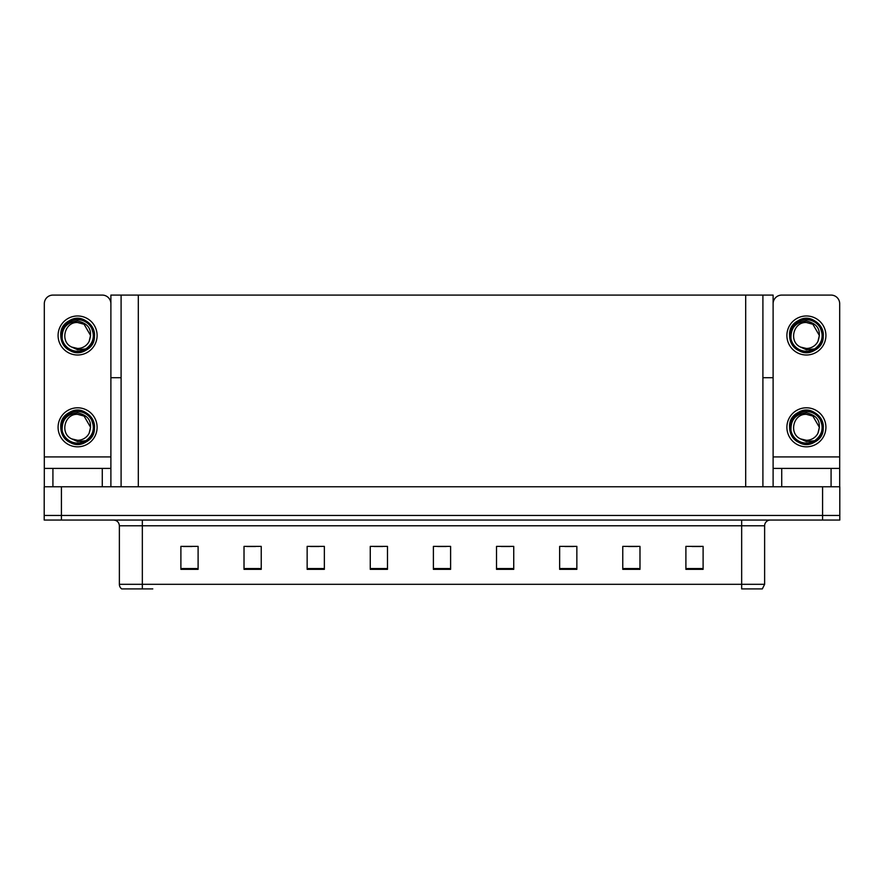 <?xml version="1.0" encoding="UTF-8"?>
<svg xmlns="http://www.w3.org/2000/svg" width="884" height="884" viewBox="0 0 884 884"><rect width="100%" height="100%" fill="white"/><g stroke="black" fill="none" stroke-linecap="round" stroke-linejoin="round"><path stroke-width="1.33" d="M762.903 377.722L773.113 377.722L773.113 456.918L839.689 456.918L839.689 486.764M773.113 377.722L773.113 295.09L110.887 295.09L110.887 377.722L121.097 377.722M61.416 520.046L839.8 520.046L839.8 515.449L44.2 515.449L44.2 486.764L61.416 486.764L61.416 515.449L44.2 515.449L44.2 520.046L61.416 520.046L61.416 515.449L839.8 515.449L839.8 486.764L61.416 486.764M121.097 295.09L121.097 486.764M762.903 295.09L762.903 486.764M764.627 584.313L762.328 588.91L741.665 588.91L741.665 584.313L764.627 584.313L764.627 525.781A5.735 5.735 0 0 1 770.362 520.046M152.777 588.91L121.672 588.91A5.735 5.735 0 0 1 119.373 584.313L119.373 525.781C119.031 522.3 117.119 520.389 113.638 520.046M703.111 569.34L703.111 546.389L685.896 546.389L685.896 569.34L703.111 569.34M639.983 569.34L639.983 546.389L622.767 546.389L622.767 569.34L639.983 569.34M576.854 569.34L576.854 546.389L559.638 546.389L559.638 569.34L576.854 569.34M513.737 569.34L513.737 546.389L496.521 546.389L496.521 569.34L513.737 569.34M198.104 569.34L198.104 546.389L180.888 546.389L180.888 569.34L198.104 569.34M261.233 569.34L261.233 546.389L244.017 546.389L244.017 569.34L261.233 569.34M324.362 569.34L324.362 546.389L307.146 546.389L307.146 569.34L324.362 569.34M387.479 569.34L387.479 546.389L370.263 546.389L370.263 569.34L387.479 569.34M450.608 569.34L450.608 546.389L433.392 546.389L433.392 569.34L450.608 569.34M119.373 584.313L142.335 584.313L142.335 588.91L124.246 588.91M564.865 546.5L573.473 546.5M628.447 546.5L637.055 546.5M692.028 546.5L700.636 546.5M374.109 546.5L382.717 546.5M310.527 546.5L319.135 546.5M246.945 546.5L255.553 546.5M183.364 546.5L191.972 546.5M501.283 546.5L509.891 546.5M437.702 546.5L446.298 546.5M102.279 486.764L102.279 468.398L52.918 468.398L52.918 486.764M110.887 303.698A8.608 8.608 0 0 0 102.279 295.09L52.918 295.09A8.608 8.608 0 0 0 44.31 303.698L44.31 456.918L110.887 456.918L110.887 486.764M110.887 377.722L110.887 456.918M44.31 486.764L44.31 468.398L52.918 468.398M102.279 468.398L110.887 468.398M44.31 468.398L44.31 456.918M831.082 486.764L831.082 468.398L781.721 468.398L781.721 486.764M839.689 456.918L839.689 303.698A8.608 8.608 0 0 0 831.082 295.09L781.721 295.09A8.608 8.608 0 0 0 773.113 303.698M773.113 486.764L773.113 468.398L781.721 468.398M831.082 468.398L839.689 468.398M773.113 468.398L773.113 456.918M77.604 446.818A19.514 19.514 0 0 0 97.107 427.315A19.514 19.514 0 0 0 77.604 407.8A19.514 19.514 0 0 0 58.09 427.315A19.514 19.514 0 0 0 77.604 446.818M77.593 414.342L77.604 414.342C64.366 413.557 59.714 433.735 71.781 438.906A12.973 12.973 0 0 0 77.604 440.287L71.781 438.906L77.604 441.569L85.925 440.707C93.14 435.304 95.063 428.464 91.671 420.176A15.779 15.779 0 0 0 61.814 427.315A15.779 15.779 0 0 0 79.427 442.983L88.444 440.298C82.422 444.851 75.991 445.403 69.14 441.956C58.024 436.21 58.024 418.408 69.14 412.662C87.527 400.85 105.472 431.944 86.057 441.956C67.67 453.768 49.725 422.674 69.14 412.662C87.527 400.85 105.472 431.944 86.057 441.956C67.67 453.768 49.725 422.674 69.14 412.662C87.527 400.85 105.472 431.944 86.057 441.956C67.67 453.768 49.725 422.674 69.14 412.662C79.682 405.9 95.096 414.806 94.511 427.315C93.682 436.906 88.544 442.53 79.096 444.155M62.189 430.707C61.681 419.834 66.808 413.878 77.604 412.839C89.008 415.414 92.864 422.198 89.151 433.215A12.973 12.973 0 0 1 77.604 440.287M77.604 414.342L84.09 416.077L90.577 427.315L89.151 433.215L90.577 427.315L84.09 416.077L77.604 414.342M91.671 420.176L94.422 429.094C93.881 433.613 91.881 437.348 88.444 440.298M77.604 355.003A19.514 19.514 0 0 0 97.107 335.489A19.514 19.514 0 0 0 77.604 315.975A19.514 19.514 0 0 0 58.09 335.489A19.514 19.514 0 0 0 77.604 355.003M77.604 348.462A12.973 12.973 0 0 0 89.151 341.39L90.577 335.489L84.09 324.262L77.604 322.516C64.366 321.732 59.714 341.909 71.781 347.081A12.973 12.973 0 0 0 77.604 348.462L71.781 347.081L77.604 349.755L85.925 348.893C93.14 343.489 95.063 336.649 91.671 328.351A15.779 15.779 0 0 0 61.814 335.489A15.779 15.779 0 0 0 79.427 351.169L88.444 348.473C82.422 353.036 75.991 353.589 69.14 350.141C58.024 344.384 58.024 326.594 69.14 320.837C87.527 309.035 105.472 340.13 86.057 350.141C67.67 361.954 49.725 330.859 69.14 320.837C87.527 309.035 105.472 340.13 86.057 350.141C67.67 361.954 49.725 330.859 69.14 320.837C87.527 309.035 105.472 340.13 86.057 350.141C67.67 361.954 49.725 330.859 69.14 320.837C79.682 314.085 95.096 322.98 94.511 335.489C93.682 345.091 88.544 350.705 79.096 352.34M62.189 338.892C61.681 328.019 66.808 322.063 77.604 321.014C89.008 323.588 92.864 330.384 89.151 341.39L90.577 335.489L84.09 324.262L77.604 322.516M91.671 328.351L94.422 337.279C93.881 341.799 91.881 345.522 88.444 348.473M806.396 446.818A19.514 19.514 0 0 0 825.91 427.315A19.514 19.514 0 0 0 806.396 407.8A19.514 19.514 0 0 0 786.893 427.315A19.514 19.514 0 0 0 806.396 446.818M790.992 430.707C790.484 419.834 795.611 413.878 806.396 412.839C817.811 415.414 821.667 422.198 817.954 433.215A12.973 12.973 0 0 1 806.396 440.287L800.572 438.906A12.973 12.973 0 0 0 806.396 440.287L800.584 438.906L806.396 441.569L814.728 440.707C821.943 435.304 823.866 428.464 820.474 420.176A15.779 15.779 0 0 0 790.616 427.315A15.779 15.779 0 0 0 808.23 442.983L817.247 440.298C811.225 444.851 804.794 445.403 797.943 441.956C786.826 436.21 786.826 418.408 797.943 412.662C816.33 400.85 834.275 431.944 814.86 441.956C796.473 453.768 778.528 422.674 797.943 412.662C816.33 400.85 834.275 431.944 814.86 441.956C796.473 453.768 778.528 422.674 797.943 412.662C816.33 400.85 834.275 431.944 814.86 441.956C796.473 453.768 778.528 422.674 797.943 412.662C808.484 405.9 823.899 414.806 823.313 427.315C822.485 436.906 817.346 442.53 807.899 444.155M800.584 438.906C788.517 433.735 793.169 413.557 806.407 414.342L812.882 416.077L819.369 427.315L817.954 433.215L819.369 427.315L812.882 416.077L806.407 414.342M820.474 420.176L823.225 429.094C822.684 433.613 820.683 437.348 817.247 440.298M806.396 355.003A19.514 19.514 0 0 0 825.91 335.489A19.514 19.514 0 0 0 806.396 315.975A19.514 19.514 0 0 0 786.893 335.489A19.514 19.514 0 0 0 806.396 355.003M790.992 338.892C790.484 328.019 795.611 322.063 806.396 321.014C817.811 323.588 821.667 330.384 817.954 341.39A12.973 12.973 0 0 1 806.396 348.462L800.572 347.081A12.973 12.973 0 0 0 806.396 348.462L800.584 347.081L806.396 349.755L814.728 348.893C821.943 343.489 823.866 336.649 820.474 328.351A15.779 15.779 0 0 0 790.616 335.489A15.779 15.779 0 0 0 808.23 351.169L817.247 348.473C811.225 353.036 804.794 353.589 797.943 350.141C786.826 344.384 786.826 326.594 797.943 320.837C816.33 309.035 834.275 340.13 814.86 350.141C796.473 361.954 778.528 330.859 797.943 320.837C816.33 309.035 834.275 340.13 814.86 350.141C796.473 361.954 778.528 330.859 797.943 320.837C816.33 309.035 834.275 340.13 814.86 350.141C796.473 361.954 778.528 330.859 797.943 320.837C808.484 314.085 823.899 322.98 823.313 335.489C822.485 345.091 817.346 350.705 807.899 352.34M800.584 347.081C788.517 341.909 793.169 321.732 806.407 322.516L812.882 324.262L819.369 335.489L817.954 341.39L819.369 335.489L812.882 324.262L806.407 322.516M820.474 328.351L823.225 337.279C822.684 341.799 820.683 345.522 817.247 348.473M822.584 486.764L822.584 520.046M138.313 295.09L138.313 486.764M745.687 295.09L745.687 486.764M741.665 520.046L741.665 525.781L119.373 525.781M764.627 525.781L741.665 525.781L741.665 584.313L142.335 584.313L142.335 520.046M450.608 568.545L433.392 568.545M387.479 568.545L370.263 568.545M324.362 568.545L307.146 568.545M261.233 568.545L244.017 568.545M198.104 568.545L180.888 568.545M513.737 568.545L496.521 568.545M576.854 568.545L559.638 568.545M639.983 568.545L622.767 568.545M703.111 568.545L685.896 568.545"/></g></svg>
